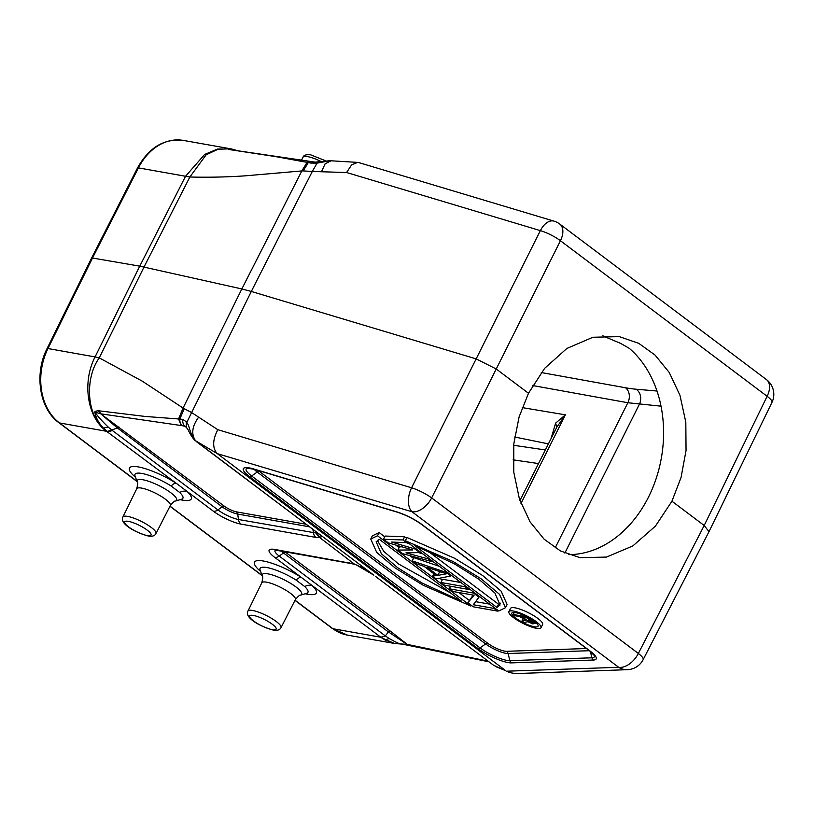 <?xml version="1.0" encoding="UTF-8"?>
<svg xmlns="http://www.w3.org/2000/svg" width="814" height="814" viewBox="0 0 814 814"><rect width="100%" height="100%" fill="white"/><g stroke="black" fill="none" stroke-linecap="round" stroke-linejoin="round"><path stroke-width="1.22" d="M395.268 643.62L385.012 639.957L395.268 643.62L407.061 644.362L409.228 645.268M409.656 645.197L407.061 644.362L388.41 631.929L385.337 635.907L380.84 637.25L385.012 639.957L389.133 638.481C400.386 644.759 400.122 643.843 403.907 644.515M385.337 635.907L389.133 638.481M260.582 571.418A34.554 8.048 -153.4 0 1 265.079 561.355A34.554 8.048 -153.4 0 1 301.068 577.218L312.138 585.551A11.081 8.567 -46.4 0 0 304.711 586.548L296.133 580.097A11.081 4.314 122.4 0 1 301.068 577.218L274.766 557.417A21.683 5.057 -153.4 0 1 274.654 549.43L354.151 563.899L319.78 537.627C322.273 537.352 321.255 535.531 316.717 532.163L373.88 575.183L355.118 564.224M185.877 426.75L188.176 429.884C190.293 434.554 192.552 438.054 194.963 440.394L217.348 453.663L505.799 670.736L493.599 665.292L375.722 576.587A7.753 4.66 -53 0 0 376.109 576.831M495.35 666.442L505.799 670.736M217.348 453.663L411.976 511.741L618.671 667.297A18.468 16.514 -92 0 0 627.35 669.688L515.282 673.595L508.801 672.415M708.994 531.674L704.191 525.498L671.937 501.221L655.423 526.119L632.844 545.929L606.511 557.071L579.995 557.671L560.449 550.946L544.139 539.204L530.036 521.845L519.413 498.972L513.776 472.151L513.807 443.884L519.098 416.91L528.49 393.274L496.235 368.996L560.439 240.74A18.468 4.497 -153.4 0 0 540.364 230.627L476.159 358.882L496.235 368.996L431.654 497.914A18.468 11.091 127 0 1 411.976 511.741A18.468 10.775 -73.3 0 1 411.579 487.79A18.468 4.101 26.6 0 1 431.654 497.914L638.349 653.459A18.468 4.253 27.2 0 1 643.131 659.686L708.974 531.725M528.49 393.274L544.658 368.315L566.89 348.443L592.938 337.25L619.271 336.62L638.736 343.335L655.046 355.067L669.21 372.436L679.975 395.339L685.815 422.191L686.049 450.508L681.043 477.533L671.937 501.221M602.828 335.785A112.261 85.867 -79.9 0 1 605.27 336.955L620.655 343.406L629.202 348.29A112.261 85.867 -79.9 0 1 648.514 497.059A112.261 85.867 -79.9 0 1 568.742 554.629M522.212 407.6L565.384 414.835L555.647 423.117L551.098 438.359M532.641 385.531L627.848 402.737L661.019 406.176M555.647 423.117L556.776 427.228L519.953 500.549M554.802 430.952L555.117 430.311M521.001 503.469L565.384 414.835L556.776 427.228M709.014 531.644L771.947 402.442A18.468 4.345 -154 0 0 767.124 396.296L560.439 240.74A18.468 11.091 127 0 0 559.757 224.054A18.468 18.468 0 0 0 553.958 221.123A18.468 10.775 -73.3 0 0 540.364 230.627L346.581 172.517L312.291 171.479L317.653 162.098M184.208 408.659L179.823 419.078L178.561 418.966L183.079 408.058L241.839 288.95L139.754 266.158L95.075 356.919L47.965 348.545A55.393 42.369 100.1 0 0 59.442 422.924L106.553 431.298C87.24 417.623 81.909 382.295 95.075 356.919L99.277 357.885L142.247 381.145L183.079 408.058L191.585 412.535L217.806 429.69L411.579 487.79L476.159 358.882L251.302 291.453L312.291 171.479L303.256 170.92L308.252 162.627L315.639 163.39L329.955 160.724L315.14 162.128L228.897 149.461M217.806 429.69C212.658 439.652 212.332 447.497 216.829 453.225M198.575 417.206C192.012 426.363 191.025 434.228 195.604 440.822L318.203 533.363M317.338 532.743L315.954 533.017L319.322 537.688L315.954 537.433L241.015 524.114A21.683 5.067 -153.4 0 1 213.41 511.253L187.098 491.453A11.081 8.567 -46.4 0 0 179.67 492.45L171.093 485.999A11.081 4.314 122.4 0 1 176.028 483.119L187.098 491.453A34.554 8.048 -153.4 0 1 180.667 499.776A34.554 8.048 -153.4 0 1 180.179 499.664M217.887 509.89A16.199 3.785 -153.4 0 0 238.502 519.505L315.954 533.017M111.772 430.036L117.318 427.92L100.733 413.838L95.024 412.067C96.886 415.333 101.272 420.329 108.17 427.045L111.772 430.036L107.336 431.42L103.5 428.103L108.17 427.045M230.413 148.769L218.02 149.267L206.176 154.772L189.855 177.004L144.017 267.012L99.277 357.885C84.941 377.635 86.406 414.387 103.5 428.103C98.809 423.3 95.889 417.918 94.75 411.925L95.024 412.067M186.416 427.319L186.762 422.476L251.302 291.453L241.839 288.95L301.831 170.93L245.126 175.844C226.607 177.096 208.18 177.483 189.855 177.004L185.541 176.262L139.754 266.158L91.687 257.885L137.485 168.01C148.87 147.497 164.143 138.288 183.303 140.405L183.303 140.405A55.393 42.369 100.1 0 0 138.431 167.888L92.623 257.773L47.965 348.545A3.694 0.845 26.2 0 0 47.029 348.667L91.677 257.906M488.99 661.823L404.802 644.637M346.581 172.517L351.597 164.906L357.661 162.393L358.872 162.617L553.958 221.123M321.52 171.683L325.091 163.828L330.993 160.836M310.989 163.349A7.753 5.566 -77.7 0 1 315.11 162.128M303.256 170.92L301.831 170.93L307.061 162.352L308.252 162.627M186.742 427.726L185.002 426.271A7.753 5.566 -77.7 0 1 182.774 419.403L179.823 419.078A7.753 5.881 -79.6 0 0 182.377 425.742A61.966 14.438 26.6 0 1 185.002 426.271L186.192 427.035L186.264 421.754L182.774 419.403M194.973 440.405L195.604 440.822C188.675 432.031 190.334 427.014 186.762 422.476L186.264 421.754M319.78 537.627L316.005 531.664M306.176 524.247L236.477 511.864A9.554 2.228 26.6 0 1 224.318 506.196L100.733 413.838L98.067 410.714L95.594 411.243L96.286 412.342M94.75 411.925L95.594 411.243M98.718 410.714L100.956 413.848L181.268 425.549L178.561 418.966L145.207 416.453L98.067 410.714M316.89 162.2L315.639 163.39M310.979 161.396L307.061 162.352L275.671 156.614L229.487 149.583M226.943 148.942L217.45 149.064L204.65 154.457L185.541 176.262L138.431 167.888A3.694 0.875 -153 0 0 137.485 168.01M233.17 150.03L226.546 148.718M226.882 148.769L228.134 149.033M404.996 644.668L405.799 644.688M540.995 627.726L542.602 624.511A17.949 4.182 -153.4 0 0 533.567 615.567A17.949 4.182 -153.4 0 0 515.089 607.844A17.949 4.182 -153.4 0 0 510.51 608.434L508.903 611.65A17.949 4.182 26.6 0 1 513.481 611.06A17.949 4.182 26.6 0 1 531.959 618.782A17.949 4.182 26.6 0 1 540.995 627.726A17.949 4.182 26.6 0 1 536.416 628.316A17.949 4.182 26.6 0 1 517.938 620.594A17.949 4.182 26.6 0 1 508.903 611.65M505.504 607.712L507.112 604.507L501.139 591.147L482.712 575.569L454.67 558.282L406.949 537.494L405.331 540.71L453.062 561.497L481.105 578.774L499.531 594.352L505.504 607.712L498.728 610.988L405.331 540.71M384.747 536.792L379.121 532.559L372.354 535.836L370.746 539.041L377.513 535.765L470.909 606.054L471.275 605.311M395.655 544.993L399.104 547.598M409.737 555.596L413.471 558.404M424.013 566.341L433.811 573.707M439.743 578.174L442.185 580.016M458.821 592.531L469.108 600.274M401.984 546.835L399.481 546.855L397.873 550.061L412.698 549.949L388.298 542.857L383.516 539.255L385.124 536.05L404.599 536.752L406.573 538.237M422.67 553.754L418.406 552.604M409.127 543.569L406.023 542.643M439.428 566.371L413.838 557.661L412.23 560.866L446.062 572.384L450.854 575.986L451.221 575.244M440.944 582.478L465.211 586.792L468.803 589.489L444.536 585.185L440.944 582.478L442.551 579.273L460.907 582.529M473.158 595.085L467.867 602.736L474.074 595.248L452.91 591.483L449.328 588.787L450.59 586.253M475.59 601.648L489.621 604.141M515.557 612.616A14.693 3.419 -153.4 0 0 511.813 613.105A14.693 3.419 -153.4 0 0 519.21 620.431A14.693 3.419 -153.4 0 0 534.34 626.749A14.693 3.419 -153.4 0 0 538.095 626.271A14.693 3.419 -153.4 0 0 530.697 618.945A14.693 3.419 -153.4 0 0 515.557 612.616M536.945 623.687A14.693 3.419 26.6 0 1 535.948 623.544A14.693 3.419 26.6 0 1 534.818 623.31M523.168 618.569A14.693 3.419 26.6 0 1 519.81 616.595M513.308 614.478L526.607 616.839L534.686 623.575L532.692 623.86L527.91 621.723L523.911 622.456L521.957 620.99L525.671 620.36L520.919 616.788L514.977 615.74L513.308 614.478L514.316 612.454M533.312 621.886L533.76 620.97M534.422 622.883L534.93 621.855M534.686 623.575L535.368 622.211M521.957 620.99L523.199 618.508M522.619 617.093L529.049 621.764L532.722 622.741L526.872 617.846L522.619 617.093M527.93 621.082L528.815 619.312M529.049 621.764L529.873 620.115M532.153 622.802L532.468 622.15M531.298 622.649L531.837 621.581M530.168 622.293L530.881 620.868M414.835 545.655L496.906 607.417L500.081 605.006L494.892 593.03L478.652 579.09L454.09 563.675L414.835 545.655M496.906 607.417L498.514 604.202L427.187 550.529M500.508 603.194L498.514 604.202M470.909 606.054L423.178 585.266L395.136 567.979L376.709 552.411L370.746 539.041M379.121 532.559L377.513 535.765M461.406 601.108L379.334 539.346L376.16 541.758L381.359 553.734L397.598 567.663L422.161 583.078L461.406 601.108M450.661 593.019L398.473 563.929L383.781 551.404L377.35 540.354M383.516 539.255L402.991 539.967L404.599 536.752M402.991 539.967L406.583 542.673L406.949 541.921M406.583 542.673L391.585 542.063L414.957 548.972L415.323 548.229M414.957 548.972L419.739 552.574L420.116 551.831M419.739 552.574L405.942 552.869L428.113 558.872L428.49 558.129M428.113 558.872L431.705 561.579L432.081 560.836M431.705 561.579L402.655 553.662L397.873 550.061M446.062 572.384L446.438 571.642M450.854 575.986L436.162 578.876L432.57 576.18L433.862 573.595M432.57 576.18L436.375 575.478L424.409 566.473L415.822 563.573L412.23 560.866M437.84 575.396L446.398 573.819L427.075 567.287L437.84 575.396L439.448 572.181L440.812 571.927M437.728 570.889L439.448 572.181M468.803 589.489L469.169 588.746M465.211 586.792L465.577 586.049M449.328 588.787L473.585 593.091L473.962 592.348M473.585 593.091L478.968 597.15L479.344 596.408M478.968 597.15L473.28 604.731L493.925 608.404L494.302 607.661M493.925 608.404L497.517 611.1L497.893 610.358M497.517 611.1L473.249 606.796L467.867 602.736M137.118 481.583L58.832 422.659A3.694 2.218 127 0 0 59.442 422.924L137.017 481.298M170.014 506.135L262.057 575.406M295.065 600.233L332.906 628.713A55.393 42.369 100.1 0 0 347.334 635.093L332.295 628.459A3.694 2.218 -53 0 0 332.906 628.723L380.016 637.087L394.383 643.447L347.334 635.093M106.553 431.298L176.028 483.119A34.554 8.048 -153.4 0 0 140.039 467.256A34.554 8.048 -153.4 0 0 135.541 477.319M305.219 593.762A34.554 8.048 -153.4 0 0 305.708 593.874A34.554 8.048 -153.4 0 0 312.138 585.551L380.494 636.986A7.753 4.66 -53 0 0 384.951 635.622L279.222 556.054A7.753 4.66 126.9 0 1 274.756 557.417M296.133 580.097A26.75 6.227 -153.4 0 0 268.274 567.816A26.75 6.227 -153.4 0 0 266.9 567.541A26.75 6.227 -153.4 0 0 260.104 570.126L259.981 569.719M306.939 593.233L306.532 593.375A26.75 6.227 -153.4 0 0 304.711 586.548M261.793 582.814L247.934 611.111A18.498 4.304 26.6 0 1 252.655 610.49A18.498 4.304 26.6 0 1 253.907 610.754A18.498 4.304 26.6 0 1 272.466 618.925A18.498 4.304 26.6 0 1 281.013 627.675L295.37 599.633A18.783 4.375 -153.4 0 0 285.938 590.272A18.783 4.375 -153.4 0 0 266.585 582.183A18.783 4.375 -153.4 0 0 265.954 582.081A18.783 4.375 -153.4 0 0 261.793 582.814C262.851 578.398 263.014 576.119 262.271 575.986A22.059 5.138 26.6 0 1 267.134 573.728A22.059 5.138 26.6 0 1 267.877 573.85A22.059 5.138 26.6 0 1 295.96 586.945A22.059 5.138 26.6 0 1 300.549 595.146L306.532 593.375M272.344 629.69A14.805 3.449 26.6 0 1 271.337 629.476A14.805 3.449 26.6 0 1 253.022 620.543A14.805 3.449 26.6 0 1 253.429 615.455A14.805 3.449 26.6 0 1 254.426 615.659A14.805 3.449 26.6 0 1 272.741 624.592A14.805 3.449 26.6 0 1 272.344 629.69M275.498 550.172A16.199 3.775 -153.4 0 0 279.222 556.054L283.537 553.001L388.41 631.929A3.694 2.218 127 0 1 390.537 631.288L407.326 644.403L488.115 661.172M275.844 550.04L276.679 550.325A7.753 5.932 -79.9 0 1 274.654 549.44M276.679 550.325L351.617 563.644A7.753 5.932 -79.9 0 1 349.593 562.749M771.947 402.442A18.468 18.468 0 0 0 766.452 379.599A18.468 11.091 -53 0 1 767.124 396.296L704.191 525.498L638.349 653.459A18.468 11.091 -53 0 1 618.671 667.297L506.481 671.204M511.446 662.881L593.508 660.022A23.687 5.515 -153.4 0 0 590.028 650.996L422.313 524.786A23.687 5.515 -153.4 0 0 396.56 511.803L253.805 468.996A23.687 5.515 -153.4 0 0 249.511 476.638L477.92 648.524A23.687 5.515 -153.4 0 0 511.446 662.881A3.694 3.307 88 0 1 509.879 660.653L591.941 657.793A21.072 4.904 -153.4 0 0 594.301 655.504L589.417 650.742A3.694 2.218 -53 0 0 590.028 650.996M656.99 391.025L636.172 389.224A136.64 30.912 26.9 0 1 625.539 387.769L541.279 372.547M545.299 449.939L513.675 445.299M548.331 443.864L514.652 436.996M625.539 387.769A11.081 8.608 100.2 0 1 627.848 402.737L555.179 547.863M564.855 553.062L639.356 404.304A11.081 9.412 -85.1 0 0 636.172 389.224M513.105 459.839L538.471 463.563M196.51 441.717L314.387 530.423A7.753 4.66 -53 0 0 314.774 530.667M312.912 529.314L313.441 532.824A7.753 5.932 100.1 0 0 315.954 537.433M309.625 526.841L237.678 514.061L238.492 519.505A7.753 5.932 100 0 0 241.015 524.114M107.682 431.685A7.753 4.66 127 0 0 112.149 430.331L217.887 509.9A7.753 4.66 127 0 1 213.421 511.253M171.093 485.999A26.75 6.227 -153.4 0 0 143.223 473.717A26.75 6.227 -153.4 0 0 141.86 473.443A26.75 6.227 -153.4 0 0 135.063 476.027L134.941 475.62M181.898 499.135L181.491 499.277A26.75 6.227 -153.4 0 0 179.67 492.45M136.752 488.715L122.894 517.012A18.498 4.304 26.6 0 1 127.615 516.391A18.498 4.304 26.6 0 1 128.49 516.564A18.498 4.304 26.6 0 1 147.212 524.684A18.498 4.304 26.6 0 1 155.973 533.577L170.33 505.525A18.783 4.375 -153.4 0 0 160.897 496.174A18.783 4.375 -153.4 0 0 141.544 488.085A18.783 4.375 -153.4 0 0 140.914 487.983A18.783 4.375 -153.4 0 0 136.752 488.715C137.81 484.299 137.973 482.02 137.23 481.878A22.059 5.138 26.6 0 1 142.094 479.629A22.059 5.138 26.6 0 1 142.837 479.751A22.059 5.138 26.6 0 1 170.92 492.836A22.059 5.138 26.6 0 1 175.509 501.048L181.491 499.277M147.293 535.581A14.805 3.449 26.6 0 1 146.601 535.449A14.805 3.449 26.6 0 1 128.124 526.546A14.805 3.449 26.6 0 1 128.378 521.347A14.805 3.449 26.6 0 1 129.08 521.489A14.805 3.449 26.6 0 1 147.558 530.392A14.805 3.449 26.6 0 1 147.293 535.581M281.42 551.17A12.159 2.829 -153.4 0 0 283.537 553.001A3.694 2.218 -53 0 1 285.663 552.36L390.537 631.288M312.24 161.548A7.753 5.881 100.4 0 0 308.252 162.617M181.268 425.549L182.377 425.742M217.887 509.9L222.191 506.847A12.159 2.839 -153.4 0 0 237.678 514.061A3.694 2.829 -79.9 0 0 236.477 511.864M224.318 506.196A3.694 2.218 127 0 0 222.191 506.847L117.318 427.92A3.694 2.218 -53 0 1 119.444 427.269M321.204 161.559A18.529 4.314 -153.4 0 0 307.733 156.654A18.529 4.314 -153.4 0 0 306.613 156.492A18.529 4.314 -153.4 0 0 303.012 157.255L301.638 159.88M285.663 552.36A9.554 2.228 26.6 0 1 284.951 551.8M593.508 660.022A3.694 3.307 -92 0 1 591.941 657.793L590.333 651.444M477.92 648.524A3.694 2.218 -53 0 0 480.046 647.883A21.072 4.904 -153.4 0 0 509.879 660.653L508.068 653.54A15.853 3.694 26.6 0 1 485.632 643.925L257.224 472.039L251.638 475.997L480.046 647.883L485.632 643.925A3.694 2.218 127 0 1 487.759 643.284A13.238 3.083 26.6 0 0 506.501 651.312A3.694 3.307 -92 0 1 508.068 653.54L589.367 650.701M253.805 468.996A3.694 2.157 106.7 0 0 254.355 469.322L247.242 468.152A21.072 4.904 -153.4 0 0 251.638 475.997A3.694 2.218 127 0 1 249.511 476.638M254.355 469.322L397.11 512.128A3.694 2.157 -73.3 0 1 396.56 511.803M422.313 524.786A3.694 2.218 127 0 1 421.703 524.521L589.417 650.742M487.759 643.284L259.351 471.398A3.694 2.218 -53 0 0 257.224 472.039A15.853 3.694 26.6 0 1 254.11 469.251M586.467 648.514L506.501 651.312M259.351 471.398A13.238 3.083 26.6 0 1 258.211 470.482M332.295 628.459L294.983 600.386M262.159 575.681L169.943 506.277M262.271 575.986L260.104 570.126M247.934 611.111C244.658 616.412 255.891 625.142 273.301 630.107C277.218 630.819 279.792 630.005 281.013 627.675M295.37 599.633C298.27 596.133 300 594.647 300.549 595.146M351.617 563.644L355.219 564.56M356.033 564.824L361.243 567.134L373.606 575.02M375.722 576.587L493.599 665.292M314.387 530.423L316.188 531.817M137.23 481.878L135.063 476.027M122.894 517.012C119.617 522.313 130.851 531.043 148.26 536.009C152.177 536.721 154.752 535.907 155.973 533.577M170.33 505.525C173.229 502.035 174.959 500.539 175.509 501.048M58.832 422.659C39.398 408.832 34.066 373.789 47.029 348.667M559.757 224.054L766.452 379.599M329.955 160.724L357.661 162.393M186.304 427.208L188.187 429.934M230.352 148.758L183.303 140.405M238.075 150.793L231.369 148.921M303.012 157.255C303.642 155.148 306.206 154.345 310.714 154.853L325.773 160.846M627.35 669.688A18.468 18.468 0 0 0 643.131 659.686M397.11 512.128C406.013 515.018 414.214 519.149 421.703 524.521"/></g></svg>
